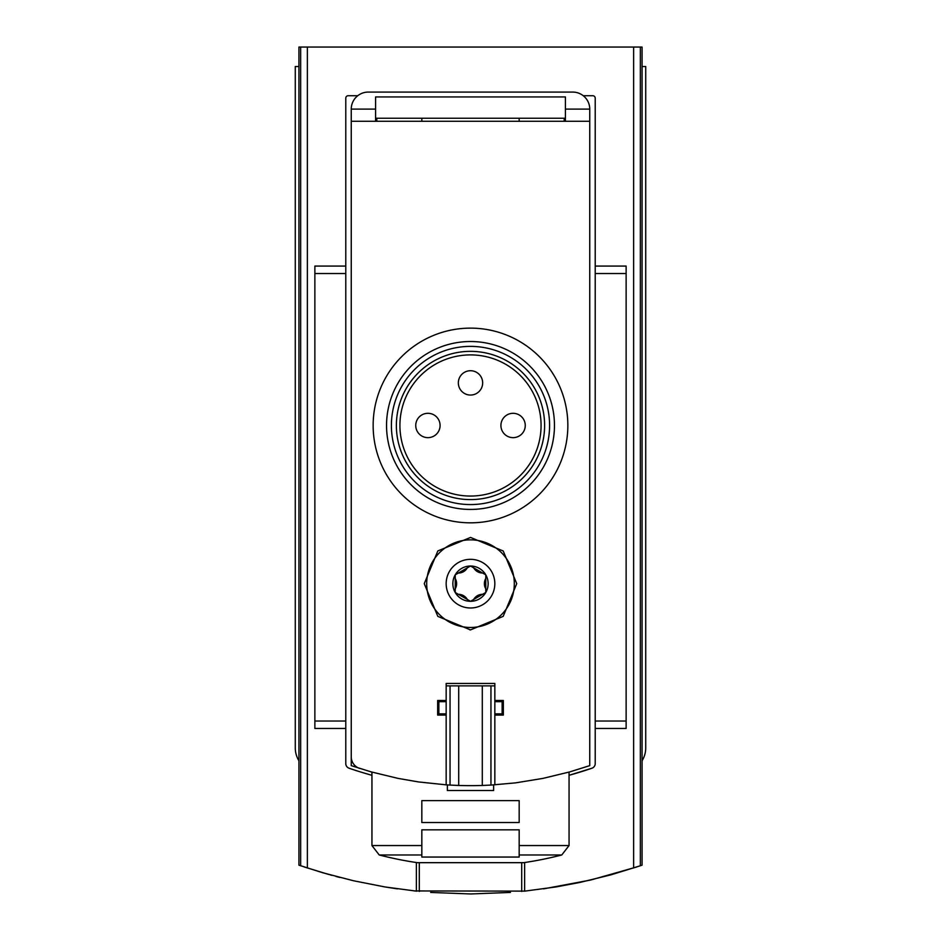 <?xml version="1.0" encoding="UTF-8"?>
<svg xmlns="http://www.w3.org/2000/svg" width="941" height="941" viewBox="0 0 941 941"><rect width="100%" height="100%" fill="white"/><g stroke="black" fill="none" stroke-linecap="round" stroke-linejoin="round"><path stroke-width="1.41" d="M642.068 760.751A24.337 24.337 0 0 0 645.726 747.93L645.726 66.517L642.068 66.517L642.068 865.167L640.351 865.755L640.351 47.05L298.932 47.05L298.932 66.517L295.274 66.517L295.274 747.93A24.337 24.337 0 0 0 298.932 760.751L298.932 66.517M524.266 891.198L556.225 886.916L579.738 882.47L610.721 874.907L640.351 865.755M525.007 891.115L414.346 890.939M298.932 760.751L298.932 865.167L322.598 872.719L353.475 880.752L384.775 886.916L416.734 891.198M339.972 877.482L335.89 876.424M332.055 875.389L329.926 874.801M328.797 874.495L304.108 866.92M385.763 887.081L397.49 888.869M430.625 892.433L470.559 893.95M471.065 893.95L510.434 892.433M543.51 888.869L590.666 880.035L636.834 866.943M494.837 685.871L490.955 685.871L490.955 785.076L515.55 782.865L542.933 778.395L569.893 771.867L589.748 765.633L589.748 109.109A17.032 17.032 0 0 0 572.716 92.077L368.284 92.077A17.032 17.032 0 0 0 351.252 109.109L351.252 756.846A12.162 12.162 0 0 0 359.733 768.444M357.745 95.723L348.205 95.723A2.435 2.435 0 0 0 345.782 98.158L345.782 763.61A4.87 4.87 0 0 0 349.052 768.209A372.342 372.342 0 0 0 371.942 775.29M569.058 775.29A372.342 372.342 0 0 0 591.948 768.209L569.058 775.302M416.381 891.162L416.381 862.544M524.619 891.162L524.619 862.544M595.218 266.08L626.13 266.08L626.13 273.513L595.218 273.513L595.218 98.158A2.435 2.435 0 0 0 592.795 95.723L583.255 95.723M375.588 118.248L565.412 118.248M565.412 121.271L565.412 96.935L375.588 96.935L375.588 121.271M519.173 845.559L519.173 857.051L421.827 857.051L421.827 829.821L519.173 829.821L519.173 854.981L519.173 845.559L569.058 845.559L569.058 772.091M421.827 854.981L421.827 845.559L421.827 854.981L379.235 854.981A365.037 365.037 0 0 0 417.322 862.674L523.678 862.674A365.037 365.037 0 0 0 561.765 854.981L569.058 845.559M421.827 845.559L371.942 845.559L371.942 772.091M421.827 822.528L421.827 800.626L519.173 800.626L519.173 822.528L421.827 822.528M642.068 66.517L642.068 47.05L640.351 47.05M351.252 109.109L375.588 109.109M565.412 109.109L589.748 109.109M591.948 768.209A4.87 4.87 0 0 0 595.218 763.61L595.218 273.513M626.13 273.513L626.13 728.463L595.218 728.463M345.782 266.08L314.87 266.08L314.87 728.463L345.782 728.463M424.262 583.667L437.812 616.367L470.476 629.905L503.188 616.367L516.738 583.679L503.223 551.003L470.547 537.429L437.824 550.944L424.262 583.667A46.238 46.238 0 0 0 424.262 583.667M494.837 784.841L494.837 715.078L503.353 715.078L503.353 700.48L494.837 700.48L494.837 683.437L446.163 683.437L446.163 700.48L437.647 700.48L437.647 715.078L446.163 715.078L446.163 784.841L418.569 781.947L398.067 778.395L371.107 771.867L351.252 765.633L351.252 121.271L589.748 121.271M485.779 592.489L482.604 594.312A10.222 10.222 0 0 0 473.676 599.464L470.5 601.311A17.644 17.644 0 0 0 485.779 574.845A17.644 17.644 0 0 0 455.221 574.845A17.644 17.644 0 0 0 470.5 601.311L467.324 599.464A10.222 10.222 0 0 0 458.396 594.312L455.221 592.489L455.232 588.819A10.222 10.222 0 0 0 455.232 578.503L455.221 574.845L458.396 573.022A10.222 10.222 0 0 0 467.324 567.858L470.5 566.023L473.676 567.858A10.222 10.222 0 0 0 482.604 573.022L485.779 574.845L485.768 578.503A10.222 10.222 0 0 0 485.768 588.819L485.779 592.489M473.676 599.464L482.604 594.312M458.396 594.312L467.324 599.464M455.232 578.503L455.232 588.819M467.324 567.858L458.396 573.022M482.604 573.022L473.676 567.858M421.827 118.248L421.827 121.271M376.8 118.248L376.8 121.271M351.252 481.451L351.252 466.854M519.173 118.248L519.173 121.271M564.2 118.248L564.2 121.271M493.625 784.923L493.625 790.522L447.375 790.522L447.375 784.923M494.837 700.48L494.837 715.078M490.955 685.871L482.298 685.871L482.298 785.464L490.955 785.076M482.298 685.871L458.702 685.871L458.702 785.464A365.037 365.037 0 0 0 482.298 785.464M458.702 685.871L450.045 685.871L450.045 785.076L458.702 785.464M446.163 784.841L450.045 785.076M450.045 685.871L446.163 685.871M446.163 700.48L446.163 715.078M446.163 701.692L438.859 701.692L438.859 713.866L446.163 713.866M494.837 713.866L502.141 713.866L502.141 701.692L494.837 701.692M469.841 629.894A46.238 46.238 0 0 0 470.476 629.905M485.768 588.819L485.768 578.503M426.696 583.667A43.804 43.804 0 0 0 492.402 621.601A43.804 43.804 0 0 0 492.402 545.721A43.804 43.804 0 0 0 426.696 583.667M567.846 425.473A97.346 97.346 0 0 1 421.827 509.787A97.346 97.346 0 0 1 421.827 341.171A97.346 97.346 0 0 1 567.846 425.473M541.075 425.473A70.575 70.575 0 0 1 435.213 486.603A70.575 70.575 0 0 1 435.213 364.355A70.575 70.575 0 0 1 541.075 425.473M544.616 425.473A74.116 74.116 0 0 1 433.436 489.661A74.116 74.116 0 0 1 433.436 361.285A74.116 74.116 0 0 1 544.616 425.473M549.591 425.473A79.091 79.091 0 0 1 430.954 493.978A79.091 79.091 0 0 1 430.954 356.98A79.091 79.091 0 0 1 549.591 425.473M554.461 425.473A83.961 83.961 0 0 1 428.52 498.189A83.961 83.961 0 0 1 428.52 352.769A83.961 83.961 0 0 1 554.461 425.473M415.746 425.473A12.162 12.162 0 0 0 427.908 437.647A12.162 12.162 0 0 0 440.082 425.473A12.162 12.162 0 0 0 427.908 413.311A12.162 12.162 0 0 0 415.746 425.473A12.162 12.162 0 0 0 427.908 437.647A12.162 12.162 0 0 0 440.082 425.473A12.162 12.162 0 0 0 427.908 413.311A12.162 12.162 0 0 0 415.746 425.473M458.338 382.893A12.162 12.162 0 0 0 470.5 395.055A12.162 12.162 0 0 0 482.662 382.893A12.162 12.162 0 0 0 470.5 370.719A12.162 12.162 0 0 0 458.338 382.893A12.162 12.162 0 0 0 470.5 395.055A12.162 12.162 0 0 0 482.662 382.893A12.162 12.162 0 0 0 470.5 370.719A12.162 12.162 0 0 0 458.338 382.893M500.918 425.473A12.162 12.162 0 0 0 513.092 437.647A12.162 12.162 0 0 0 525.254 425.473A12.162 12.162 0 0 0 513.092 413.311A12.162 12.162 0 0 0 500.918 425.473A12.162 12.162 0 0 0 513.092 437.647A12.162 12.162 0 0 0 525.254 425.473A12.162 12.162 0 0 0 513.092 413.311A12.162 12.162 0 0 0 500.918 425.473M307.366 867.99L307.366 47.05M633.634 867.99L633.634 47.05M519.173 854.981L561.765 854.981M300.649 865.755L300.649 47.05M626.13 721.029L595.218 721.029M314.87 273.513L345.782 273.513M314.87 721.029L345.782 721.029M446.163 583.667A24.337 24.337 0 0 0 482.662 604.734A24.337 24.337 0 0 0 482.662 562.589A24.337 24.337 0 0 0 446.163 583.667M419.298 891.445L419.298 862.674M521.702 891.445L521.702 862.674M371.942 845.559L379.235 854.981"/></g></svg>
